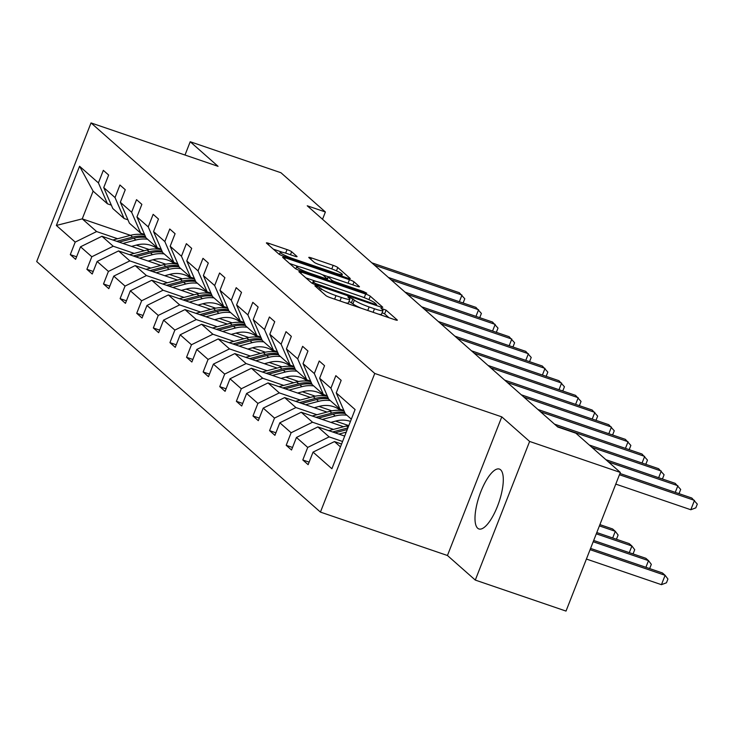 <?xml version="1.0" encoding="UTF-8"?>
<svg xmlns="http://www.w3.org/2000/svg" width="734" height="734" viewBox="0 0 734 734"><rect width="100%" height="100%" fill="white"/><g stroke="black" fill="none" stroke-linecap="round" stroke-linejoin="round"><path stroke-width="1.1" d="M316.602 286.012L314.84 285.801L325.942 295.609A3.982 0.505 21.4 0 0 330.548 297.747L394.672 319.666A3.982 0.505 21.4 0 0 397.333 320.189A3.982 0.505 21.4 0 0 397.186 319.96L386.084 310.152L380.992 308.28L382.533 309.72A12.744 1.615 21.4 0 1 383.001 310.473A12.744 1.615 21.4 0 1 374.478 308.775L369.138 306.95A12.744 1.615 21.4 0 1 354.394 300.096L349.733 297.334L347.861 296.958L349.402 298.399A12.744 1.615 21.4 0 1 349.87 299.151A12.744 1.615 21.4 0 1 341.347 297.453L336.007 295.628A12.744 1.615 21.4 0 1 321.263 288.774L316.602 286.012M477.696 528.241A31.645 10.322 -71.1 0 0 478.917 528.957A31.645 10.322 -71.1 0 0 498.202 504.359A31.645 10.322 -71.1 0 0 500.597 469.788A31.645 10.322 -71.1 0 0 499.377 469.072A31.645 10.322 -71.1 0 0 480.091 493.67A31.645 10.322 -71.1 0 0 477.696 528.241M291.646 251.734A3.982 0.505 21.4 0 0 287.04 249.588L269.048 243.44A3.982 0.505 21.4 0 0 266.387 242.917A3.982 0.505 21.4 0 0 266.534 243.147L278.865 254.037A3.982 0.505 21.4 0 0 283.471 256.175L347.595 278.094A3.982 0.505 21.4 0 0 350.256 278.617A3.982 0.505 21.4 0 0 350.109 278.388L337.778 267.497A3.982 0.505 21.4 0 0 333.172 265.359L311.445 257.928A3.982 0.505 21.4 0 0 308.775 257.395A3.982 0.505 21.4 0 0 308.922 257.634L314.198 262.295A3.982 0.505 21.4 0 0 318.804 264.433L329.584 268.121A10.652 1.358 21.4 0 1 342.301 274.47A10.652 1.358 21.4 0 1 335.172 273.057L292.958 258.634A10.652 1.358 21.4 0 1 280.25 252.276A10.652 1.358 21.4 0 1 287.37 253.689L294.407 256.093A3.982 0.505 21.4 0 0 297.068 256.625A3.982 0.505 21.4 0 0 296.921 256.395L291.646 251.734L290.462 254.753M218.053 166.324L190.207 141.735L280.938 172.738L325.391 211.988L307.243 205.786L557.757 427.004L575.896 433.207L620.349 472.448L529.618 441.446L501.781 416.866L374.753 373.459L91.025 122.917L218.053 166.324M301.546 272.14A3.982 0.505 21.4 0 0 298.885 271.617A3.982 0.505 21.4 0 0 299.032 271.846L311.363 282.737A3.982 0.505 21.4 0 0 315.969 284.875L380.093 306.784A3.982 0.505 21.4 0 0 382.753 307.317A3.982 0.505 21.4 0 0 382.607 307.087L370.275 296.197A3.982 0.505 21.4 0 0 365.67 294.059L301.546 272.14L300.986 273.571M295.114 268.387L282.783 257.496A3.982 0.505 21.4 0 1 282.636 257.267A3.982 0.505 21.4 0 1 285.297 257.79L349.421 279.709A3.982 0.505 21.4 0 1 354.027 281.847L359.302 286.508A3.982 0.505 21.4 0 1 359.449 286.737A3.982 0.505 21.4 0 1 356.788 286.214L330.786 277.324A3.982 0.505 21.4 0 0 328.116 276.791A3.982 0.505 21.4 0 0 328.263 277.03L331.768 280.122A3.982 0.505 21.4 0 0 336.374 282.26L363.449 291.508L366.771 293.178L364.908 292.802L299.72 270.525A3.982 0.505 21.4 0 1 295.114 268.387M190.207 141.735L185.005 155.03M501.781 416.866L447.446 555.5L475.293 580.08L529.618 441.446M475.293 580.08L566.015 611.083L620.349 472.448M111.339 205.153L107.485 203.832L93.108 191.143L79.566 166.251L98.411 182.894L103.329 170.343L108.65 175.041L103.733 187.592L115.018 197.556L119.936 185.005L125.257 189.702L120.339 202.254L131.625 212.227L136.542 199.666L141.864 204.373L136.946 216.925L148.231 226.889L153.149 214.337L158.48 219.035L153.553 231.586L164.838 241.55L169.756 228.999L175.087 233.706L170.169 246.257L181.454 256.221L186.372 243.67L191.693 248.367L186.775 260.919L198.061 270.883L202.979 258.331L208.3 263.038L203.382 275.589L214.667 285.554L219.585 273.002L224.907 277.7L219.989 290.251L231.274 300.215L236.192 287.664L241.514 292.371L236.596 304.922L247.881 314.886L252.799 302.335L258.129 307.032L253.202 319.584L264.488 329.548L269.415 316.996L274.736 321.703L269.818 334.254L281.104 344.218L286.021 331.667L291.343 336.365L286.425 348.916L297.71 358.88L302.628 346.329L307.95 351.026L303.032 363.587L314.317 373.551L319.235 361L324.556 365.697L319.639 378.249L330.924 388.213L335.842 375.661L341.163 380.359L336.245 392.91L355.091 409.554L331.896 468.751L313.051 452.116L308.133 464.668L302.803 459.97L307.72 447.41L296.444 437.446L291.517 449.997L286.196 445.299L291.114 432.748L279.828 422.784L274.911 435.335L269.589 430.638L274.507 418.086L263.222 408.113L258.304 420.665L252.982 415.967L257.9 403.416L246.615 393.452L241.697 406.003L236.376 401.305L241.293 388.754L230.008 378.781L225.09 391.341L219.76 386.634L224.687 374.083L213.401 364.119L208.474 376.67L203.153 371.973L208.071 359.421L196.785 349.457L191.868 362.009L186.546 357.302L191.464 344.751L180.179 334.787L175.261 347.338L169.939 342.64L174.857 330.089L163.572 320.125L158.654 332.676L153.333 327.97L158.25 315.418L146.965 305.454L142.047 318.006L136.726 313.308L141.644 300.757L130.358 290.792L125.441 303.344L120.11 298.637L125.037 286.086L113.752 276.122L108.825 288.673L103.503 283.975L108.421 271.424L97.136 261.46L92.218 274.011L86.896 269.305L91.814 256.753L80.529 246.789L75.611 259.341L70.29 254.643L75.207 242.092L56.362 225.448L79.566 166.251M107.485 203.832L98.411 182.894M374.753 373.459L320.428 512.093L36.7 261.552L91.025 122.917M134.23 253.404L113.229 246.229L101.943 236.265L144.295 250.734M152.901 259.79L165.774 264.185M101.943 236.265L80.529 246.789M113.229 246.229L91.814 256.753M127.945 219.824L124.092 218.503L112.807 208.539L103.733 187.592M124.092 218.503L115.018 197.556M150.837 268.075L129.835 260.891L118.55 250.927L160.902 265.405M169.508 274.452L182.381 278.847M118.55 250.927L97.136 261.46M129.835 260.891L108.421 271.424M144.561 234.485L140.699 233.164L129.413 223.2L120.339 202.254M140.699 233.164L131.625 212.227M167.453 282.737L146.442 275.562L135.157 265.598L177.518 280.067M186.124 289.123L198.987 293.517M135.157 265.598L113.752 276.122M146.442 275.562L125.037 286.086M161.168 249.156L157.305 247.835L146.02 237.871L136.946 216.925M157.305 247.835L148.231 226.889M184.06 297.408L163.049 290.224L151.764 280.26L194.125 294.738M202.731 303.784L215.594 308.179M151.764 280.26L130.358 290.792M163.049 290.224L141.644 300.757M177.775 263.818L173.921 262.497L162.636 252.533L153.553 231.586M173.921 262.497L164.838 241.55M200.666 312.069L179.656 304.894L168.37 294.93L210.731 309.399M219.338 318.455L232.201 322.85M168.37 294.93L146.965 305.454M179.656 304.894L158.25 315.418M194.382 278.48L190.528 277.168L179.243 267.204L170.169 246.257M190.528 277.168L181.454 256.221M217.273 326.74L196.272 319.556L184.986 309.592L227.338 324.07M235.944 333.117L248.808 337.512M184.986 309.592L163.572 320.125M196.272 319.556L174.857 330.089M210.988 293.15L207.135 291.829L195.85 281.865L186.775 260.919M207.135 291.829L198.061 270.883M233.88 341.402L212.878 334.227L201.593 324.263L243.945 338.732M252.551 347.788L265.424 352.182M201.593 324.263L180.179 334.787M212.878 334.227L191.464 344.751M227.595 307.812L223.742 306.5L212.456 296.536L203.382 275.589M223.742 306.5L214.667 285.554M250.487 356.073L229.485 348.889L218.2 338.924L260.552 353.403M269.158 362.449L282.03 366.844M218.2 338.924L196.785 349.457M229.485 348.889L208.071 359.421M244.211 322.483L240.348 321.162L229.063 311.198L219.989 290.251M240.348 321.162L231.274 300.215M267.103 370.734L246.092 363.559L234.807 353.595L277.168 368.064M285.774 377.111L298.637 381.515M234.807 353.595L213.401 364.119M246.092 363.559L224.687 374.083M260.818 337.145L256.955 335.833L245.67 325.868L236.596 304.922M256.955 335.833L247.881 314.886M283.709 385.396L262.699 378.221L251.413 368.257L293.774 382.735M302.38 391.782L315.244 396.176M251.413 368.257L230.008 378.781M262.699 378.221L241.293 388.754M277.424 351.815L273.571 350.494L262.286 340.53L253.202 319.584M273.571 350.494L264.488 329.548M300.316 400.067L279.305 392.892L268.02 382.919L310.381 397.397M318.987 406.443L331.851 410.847M268.02 382.919L246.615 393.452M279.305 392.892L257.9 403.416M294.031 366.477L290.178 365.165L278.892 355.192L269.818 334.254M290.178 365.165L281.104 344.218M316.923 414.728L295.921 407.553L284.636 397.589L326.988 412.058M335.594 421.114L348.457 425.509M284.636 397.589L263.222 408.113M295.921 407.553L274.507 418.086M310.638 381.148L306.784 379.827L295.499 369.863L286.425 348.916M306.784 379.827L297.71 358.88M333.53 429.399L312.528 422.224L301.243 412.251L343.595 426.729M301.243 412.251L279.828 422.784M312.528 422.224L291.114 432.748M327.254 395.809L323.391 394.497L312.106 384.524L303.032 363.587M323.391 394.497L314.317 373.551M342.576 441.483L329.135 436.886L317.85 426.922L344.696 436.097M317.85 426.922L296.444 437.446M329.135 436.886L307.72 447.41M343.861 410.48L339.998 409.159L328.713 399.195L319.639 378.249M339.998 409.159L330.924 388.213M340.466 446.887L334.456 441.584L341.585 444.024M334.456 441.584L313.051 452.116M447.446 555.5L320.428 512.093M322.529 219.292L325.391 211.988M93.108 191.143L82.245 218.87L96.622 231.559L117.623 238.743M130.441 235.339L82.245 218.87L56.362 225.448M351.329 419.16L345.319 413.857L336.245 392.91M136.295 245.119L149.158 249.514M96.622 231.559L75.207 242.092M309.124 462.126L302.803 459.97M292.517 447.456L286.196 445.299M275.911 432.794L269.589 430.638M259.304 418.123L252.982 415.967M242.688 403.461L236.376 401.305M226.081 388.8L219.76 386.634M209.474 374.129L203.153 371.973M192.868 359.467L186.546 357.302M176.261 344.796L169.939 342.64M159.654 330.135L153.333 327.97M143.038 315.464L136.726 313.308M126.432 300.802L120.11 298.637M109.825 286.132L103.503 283.975M93.218 271.47L86.896 269.305M76.611 256.799L70.29 254.643M345.292 302.784A12.744 1.615 21.4 0 0 348.402 302.894L349.87 299.151M361.293 308.252A12.744 1.615 21.4 0 1 352.926 303.848L349.008 301.353M378.423 314.106A12.744 1.615 21.4 0 0 381.533 314.216L383.001 310.473M388.919 317.694L384.616 313.895L382.139 312.675M316.336 281.443L305.839 277.856M315.198 283.425L374.707 304.16L376.579 304.527L374.955 303.023A12.744 1.615 21.4 0 0 360.211 296.178L321.74 283.03A12.744 1.615 21.4 0 0 313.216 281.333A12.744 1.615 21.4 0 0 313.684 282.085L315.198 283.425L314.803 284.453M289.581 263.506L298.931 266.699M322.153 274.635L328.263 276.727M303.803 268.103A10.652 1.358 21.4 0 0 296.674 266.681A10.652 1.358 21.4 0 0 309.39 273.039L324.263 278.122A3.982 0.505 21.4 0 0 326.924 278.654A3.982 0.505 21.4 0 0 326.777 278.415L323.281 275.323A3.982 0.505 21.4 0 0 318.675 273.186L303.803 268.103M282.507 252.294L273.332 249.156M586.411 559.042L661.444 584.677L665.114 575.318L662.453 572.96L590.586 548.408M590.081 549.674L665.114 575.318L667.931 579.034L666.463 582.778L661.444 584.677M615.78 484.11L690.813 509.745L694.483 500.377L619.45 474.742M690.813 509.745L695.832 507.845L697.3 504.093L691.823 498.028L619.955 473.467M338.851 434.097L346.237 432.142M328.786 430.656L346.457 425.968A31.039 29.076 -48.6 0 1 348.87 425.436M335.025 432.794L347.255 429.546M347.898 427.913L332.612 431.968M593.191 541.747L648.507 560.648L645.847 558.299L593.687 540.472M645.892 567.309L648.507 560.648L651.324 564.363L649.856 568.116L649.095 568.4M330.851 422.371L336.163 420.958A25.763 24.13 -48.6 0 1 350.439 421.417M322.244 419.435L335.172 416.004A31.039 29.076 -48.6 0 1 346.898 415.251M312.179 415.994L329.85 411.306A31.039 29.076 -48.6 0 1 344.09 411.003M318.418 418.123L333.153 414.215A31.039 29.076 -48.6 0 1 345.173 413.508M344.741 412.517A31.039 29.076 131.4 0 0 331.869 413.095L316.005 417.297M596.302 533.82L631.901 545.986L629.24 543.628L596.797 532.545M629.286 552.638L631.901 545.986L634.717 549.702L633.249 553.445L632.488 553.73M675.262 492.367L677.877 485.715L608.532 462.016M678.464 493.459L679.225 493.175L680.693 489.431L675.216 483.357L605.862 459.668M658.655 477.706L661.261 471.044L591.916 447.345M661.857 478.797L662.619 478.513L664.087 474.76L658.6 468.696L589.255 444.997M314.244 407.709L319.556 406.297A25.763 24.13 -48.6 0 1 340.53 410.425M305.638 404.764L318.565 401.342A31.039 29.076 -48.6 0 1 330.291 400.581M295.563 401.324L313.244 396.635A31.039 29.076 -48.6 0 1 327.483 396.342M338.603 409.058A25.763 24.13 -48.6 0 1 339.594 410.352M301.812 403.461L316.537 399.553A31.039 29.076 -48.6 0 1 328.566 398.837M328.135 397.846A31.039 29.076 131.4 0 0 315.262 398.424L299.399 402.636M339.732 409.82A25.763 24.13 -48.6 0 1 340.255 410.398M599.403 525.893L615.294 531.315L612.624 528.966L599.907 524.617M612.679 537.976L615.294 531.315L618.111 535.031L616.643 538.784L615.881 539.068M642.048 463.035L644.654 456.383L557.161 426.482M645.25 464.136L646.003 463.842L647.471 460.099L641.993 454.025L554.5 424.133M297.628 393.039L302.949 391.635A25.763 24.13 -48.6 0 1 323.923 395.764M289.031 390.103L301.958 386.671A31.039 29.076 -48.6 0 1 313.684 385.919M278.957 386.662L296.628 381.974A31.039 29.076 -48.6 0 1 310.867 381.671M321.997 394.387A25.763 24.13 -48.6 0 1 322.988 395.681M285.205 388.791L299.931 384.891A31.039 29.076 -48.6 0 1 311.95 384.176M311.528 383.185A31.039 29.076 131.4 0 0 298.655 383.763L282.783 387.965M323.125 395.158A25.763 24.13 -48.6 0 1 323.648 395.736M625.441 448.373L628.047 441.712L540.554 411.82M628.643 449.465L629.396 449.18L630.864 445.428L625.386 439.363L537.894 409.462M281.021 378.377L286.343 376.964A25.763 24.13 -48.6 0 1 307.317 381.093M272.424 375.432L285.342 372.01A31.039 29.076 -48.6 0 1 297.068 371.248M262.35 371.991L280.021 367.303A31.039 29.076 -48.6 0 1 294.261 367.009M305.39 379.726A25.763 24.13 -48.6 0 1 306.381 381.019M268.598 374.129L283.324 370.22A31.039 29.076 -48.6 0 1 295.343 369.505M294.912 368.514A31.039 29.076 131.4 0 0 282.049 369.092L266.176 373.303M306.518 380.487A25.763 24.13 -48.6 0 1 307.032 381.065M608.835 433.702L611.44 427.05L523.948 397.149M612.028 434.803L612.789 434.51L614.257 430.766L608.78 424.702L521.287 394.8M264.414 363.706L269.727 362.302A25.763 24.13 -48.6 0 1 290.71 366.431M255.817 360.77L268.736 357.339A31.039 29.076 -48.6 0 1 280.461 356.586M245.743 357.33L263.414 352.641A31.039 29.076 -48.6 0 1 277.654 352.338M288.783 365.064A25.763 24.13 -48.6 0 1 289.774 366.349M251.982 359.458L266.717 355.559A31.039 29.076 -48.6 0 1 278.736 354.843M278.305 353.852A31.039 29.076 131.4 0 0 265.442 354.43L249.569 358.632M289.912 365.826A25.763 24.13 -48.6 0 1 290.425 366.404M592.219 419.041L594.834 412.38L507.341 382.487M595.421 420.132L596.182 419.848L597.65 416.095L592.173 410.031L504.68 380.129M247.808 349.045L253.12 347.632A25.763 24.13 -48.6 0 1 274.094 351.76M239.201 346.099L252.129 342.677A31.039 29.076 -48.6 0 1 263.855 341.916M229.136 342.659L246.808 337.97A31.039 29.076 -48.6 0 1 261.047 337.677M272.176 350.393A25.763 24.13 -48.6 0 1 273.158 351.687M235.375 344.796L250.111 340.888A31.039 29.076 -48.6 0 1 262.13 340.172M261.699 339.181A31.039 29.076 131.4 0 0 248.826 339.759L232.962 343.971M273.296 351.155A25.763 24.13 -48.6 0 1 273.819 351.733M575.612 404.37L578.227 397.718L490.734 367.817M578.814 405.471L579.576 405.177L581.044 401.434L575.566 395.369L488.073 365.468M231.201 334.374L236.513 332.97A25.763 24.13 -48.6 0 1 257.487 337.099M222.595 331.438L235.522 328.006A31.039 29.076 -48.6 0 1 247.248 327.254M212.53 327.997L230.201 323.309A31.039 29.076 -48.6 0 1 244.44 323.015M255.56 335.732A25.763 24.13 -48.6 0 1 256.551 337.016M218.769 330.126L233.495 326.226A31.039 29.076 -48.6 0 1 245.523 325.511M245.092 324.52A31.039 29.076 131.4 0 0 232.219 325.098L216.356 329.3M256.689 336.493A25.763 24.13 -48.6 0 1 257.212 337.071M559.005 389.708L561.611 383.047L474.127 353.155M562.207 390.8L562.969 390.516L564.437 386.763L558.95 380.698L471.457 350.806M214.585 319.712L219.906 318.299A25.763 24.13 -48.6 0 1 240.88 322.428M205.988 316.767L218.915 313.345A31.039 29.076 -48.6 0 1 230.641 312.592M195.914 313.326L213.594 308.647A31.039 29.076 -48.6 0 1 227.824 308.344M238.954 321.061A25.763 24.13 -48.6 0 1 239.945 322.354M202.162 315.464L216.888 311.555A31.039 29.076 -48.6 0 1 228.907 310.84M228.485 309.849A31.039 29.076 131.4 0 0 215.612 310.427L199.74 314.638M240.082 321.822A25.763 24.13 -48.6 0 1 240.605 322.4M542.398 375.046L545.004 368.385L457.511 338.484M545.601 376.138L546.353 375.845L547.821 372.101L542.343 366.037L454.851 336.135M197.978 305.041L203.3 303.637A25.763 24.13 -48.6 0 1 224.274 307.766M189.381 302.105L202.309 298.674A31.039 29.076 -48.6 0 1 214.034 297.921M179.307 298.665L196.978 293.976A31.039 29.076 -48.6 0 1 211.218 293.683M222.347 306.399A25.763 24.13 -48.6 0 1 223.338 307.684M185.555 300.793L200.281 296.894A31.039 29.076 -48.6 0 1 212.3 296.178M211.878 295.187A31.039 29.076 131.4 0 0 199.006 295.765L183.133 299.967M223.475 307.161A25.763 24.13 -48.6 0 1 223.998 307.739M525.792 360.376L528.397 353.715L440.905 323.822M528.985 361.467L529.746 361.183L531.214 357.44L525.737 351.366L438.244 321.474M181.371 290.38L186.693 288.967A25.763 24.13 -48.6 0 1 207.667 293.095M172.774 287.444L185.693 284.012A31.039 29.076 -48.6 0 1 197.418 283.26M162.7 283.994L180.371 279.315A31.039 29.076 -48.6 0 1 194.611 279.012M205.74 291.728A25.763 24.13 -48.6 0 1 206.731 293.022M168.948 286.132L183.674 282.223A31.039 29.076 -48.6 0 1 195.694 281.507M195.262 280.526A31.039 29.076 131.4 0 0 182.399 281.094L166.526 285.306M206.869 292.49A25.763 24.13 -48.6 0 1 207.383 293.068M509.185 345.714L511.791 339.053L424.298 309.152M512.378 346.806L513.139 346.512L514.607 342.769L509.13 336.704L421.637 306.803M164.765 275.709L170.077 274.305A25.763 24.13 -48.6 0 1 191.06 278.434M156.168 272.773L169.086 269.341A31.039 29.076 -48.6 0 1 180.812 268.589M146.094 269.332L163.765 264.644A31.039 29.076 -48.6 0 1 178.004 264.35M189.133 277.067A25.763 24.13 -48.6 0 1 190.124 278.351M152.333 271.47L167.068 267.561A31.039 29.076 -48.6 0 1 179.087 266.846M178.656 265.855A31.039 29.076 131.4 0 0 165.792 266.433L149.919 270.635M190.253 277.828A25.763 24.13 -48.6 0 1 190.776 278.406M492.569 331.043L495.184 324.382L407.691 294.49M495.771 332.135L496.533 331.851L498.001 328.107L492.523 322.033L405.03 292.141M148.158 261.047L153.47 259.634A25.763 24.13 -48.6 0 1 174.444 263.763M139.552 258.111L152.479 254.68A31.039 29.076 -48.6 0 1 164.205 253.927M129.487 254.661L147.158 249.982A31.039 29.076 -48.6 0 1 161.397 249.679M172.527 262.396A25.763 24.13 -48.6 0 1 173.508 263.689M135.726 256.799L150.461 252.891A31.039 29.076 -48.6 0 1 162.48 252.184M162.049 251.193A31.039 29.076 131.4 0 0 149.176 251.762L133.313 255.973M173.646 263.157A25.763 24.13 -48.6 0 1 174.169 263.745M475.962 316.382L478.577 309.72L391.084 279.819M479.164 317.473L479.926 317.18L481.394 313.436L475.907 307.372L388.424 277.47M131.551 246.376L136.863 244.972A25.763 24.13 -48.6 0 1 157.838 249.101M122.945 243.44L135.873 240.018A31.039 29.076 -48.6 0 1 147.598 239.256M112.88 240L130.551 235.311A31.039 29.076 -48.6 0 1 144.791 235.018M155.911 247.734A25.763 24.13 -48.6 0 1 156.902 249.019M119.119 242.137L133.845 238.229A31.039 29.076 -48.6 0 1 145.873 237.513M145.442 236.522A31.039 29.076 131.4 0 0 132.57 237.1L116.706 241.312M157.039 248.496A25.763 24.13 -48.6 0 1 157.562 249.074M459.356 301.711L461.961 295.05L374.468 265.157M462.558 302.803L463.31 302.518L464.787 298.775L459.3 292.701L371.808 262.809M320.474 290.783L321.263 288.774M334.631 299.142L336.007 295.628M339.97 300.968L341.347 297.453M351.485 302.573L352.953 298.83M352.926 303.848L354.394 300.096M367.752 310.464L369.138 306.95M373.101 312.289L374.478 308.775M384.616 313.895L386.084 310.152M319.042 289.517L319.822 287.508M364.257 297.665L365.67 294.059M368.927 299.646L370.275 296.197M318.152 285.627L318.428 284.92M374.441 304.858L374.707 304.16M313.051 283.7L313.684 282.085M284.737 259.221L285.297 257.79M348.044 283.223L349.421 279.709M352.843 284.865L354.027 281.847M327.144 279.902L328.263 277.03M331.3 281.315L331.768 280.122M336.099 282.957L336.374 282.26M363.174 292.215L363.449 291.508M309.115 273.736L309.39 273.039M323.988 278.819L324.263 278.122M292.692 259.331L292.958 258.634M334.906 273.754L335.172 273.057M310.877 259.359L311.445 257.928M331.777 268.91L333.172 265.359M336.466 270.837L337.778 267.497M268.488 244.881L269.048 243.44M285.654 253.129L287.04 249.588M346.457 425.968L348.09 427.417M333.153 414.215L335.172 416.004M329.85 411.306L331.869 413.095M316.537 399.553L318.565 401.342M313.244 396.635L315.262 398.424M299.931 384.891L301.958 386.671M296.628 381.974L298.655 383.763M283.324 370.22L285.342 372.01M280.021 367.303L282.049 369.092M266.717 355.559L268.736 357.339M263.414 352.641L265.442 354.43M250.111 340.888L252.129 342.677M246.808 337.97L248.826 339.759M233.495 326.226L235.522 328.006M230.201 323.309L232.219 325.098M216.888 311.555L218.915 313.345M213.594 308.647L215.612 310.427M200.281 296.894L202.309 298.674M196.978 293.976L199.006 295.765M183.674 282.223L185.693 284.012M180.371 279.315L182.399 281.094M167.068 267.561L169.086 269.341M163.765 264.644L165.792 266.433M150.461 252.891L152.479 254.68M147.158 249.982L149.176 251.762M133.845 238.229L135.873 240.018M130.551 235.311L132.57 237.1M376.212 305.463L376.579 304.527M312.418 283.388L313.216 281.333M326.933 279.828L328.116 276.791M295.82 268.855L296.674 266.681M326.52 279.682L326.924 278.654M279.406 254.414L280.25 252.276M341.677 276.067L342.301 274.47"/></g></svg>
